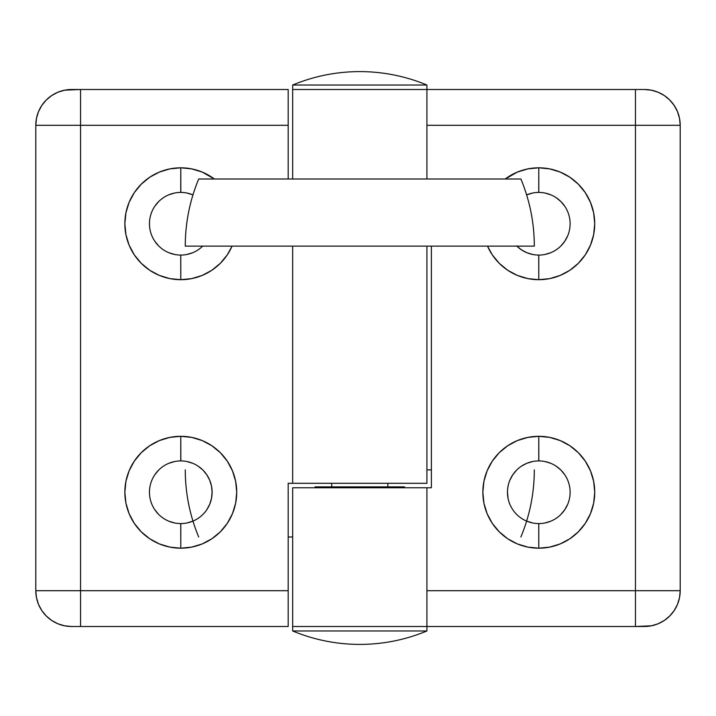 <?xml version="1.0" encoding="UTF-8"?>
<svg xmlns="http://www.w3.org/2000/svg" width="716" height="716" viewBox="0 0 716 716"><rect width="100%" height="100%" fill="white"/><g stroke="black" fill="none" stroke-linecap="round" stroke-linejoin="round"><path stroke-width="1.07" d="M180.826 255.075L180.79 255.075A31.325 31.325 0 0 1 149.465 223.75A31.325 31.325 0 0 1 180.79 192.425A31.325 31.325 0 0 0 149.465 223.75A31.325 31.325 0 0 0 180.79 255.075L180.79 279.688A55.938 55.938 0 0 1 124.853 223.75A55.938 55.938 0 0 1 180.79 167.812L180.826 192.425M180.826 523.575L180.79 523.575A31.325 31.325 0 0 1 149.465 492.25A31.325 31.325 0 0 1 180.79 460.925A31.325 31.325 0 0 0 149.465 492.25A31.325 31.325 0 0 0 180.79 523.575L180.79 548.188A55.938 55.938 0 0 1 124.853 492.25A55.938 55.938 0 0 1 180.79 436.312L180.826 460.925M292.665 246.125L292.665 483.3L426.915 483.3L426.915 246.125L426.915 483.3L292.665 483.3L292.665 246.125M288.19 483.3L292.665 483.3L288.19 483.3L288.19 590.7L80.55 590.7L80.55 125.3L35.8 125.3L35.8 590.7L80.55 590.7L80.55 125.3L288.19 125.3L288.19 179L288.19 89.5L80.55 89.5L288.19 89.5L288.19 125.3L80.55 125.3L80.55 89.5L64.619 90.189L57.898 92.221L51.713 95.532L46.289 99.989L41.832 105.413L38.521 111.598L36.489 118.319L35.8 125.3L35.8 590.7L36.489 597.681L38.521 604.402L41.832 610.587L46.289 616.011L51.713 620.468L57.898 623.779L64.619 625.811L71.6 626.5L288.19 626.5L288.19 483.3M180.754 192.425L180.79 167.812A55.938 55.938 0 0 1 214.352 179L202.198 172.073L191.7 168.886L180.79 167.812L169.88 168.886L159.382 172.073L149.716 177.237L141.24 184.2L134.277 192.676L129.113 202.342L125.926 212.84L124.853 223.75L125.926 234.66L129.113 245.158L134.277 254.824L141.24 263.3L149.716 270.263L159.382 275.427L169.88 278.613L180.79 279.688L180.754 255.075M174.677 254.475L168.806 252.694M158.639 245.901L154.746 241.149M154.746 206.351L158.639 201.599M168.806 194.806L174.677 193.025M186.903 193.025L192.774 194.806M192.774 252.694L186.903 254.475M180.754 460.925L180.79 436.312A55.938 55.938 0 0 1 236.727 492.25A55.938 55.938 0 0 1 180.79 548.188L191.7 547.113L202.198 543.927L211.864 538.763L220.34 531.8L227.303 523.324L232.467 513.658L235.654 503.16L236.727 492.25L235.654 481.34L232.467 470.842L227.303 461.176L220.34 452.7L211.864 445.737L202.198 440.573L191.7 437.387L180.79 436.312L169.88 437.387L159.382 440.573L149.716 445.737L141.24 452.7L134.277 461.176L129.113 470.842L125.926 481.34L124.853 492.25L125.926 503.16L129.113 513.658L134.277 523.324L141.24 531.8L149.716 538.763L159.382 543.927L169.88 547.113L180.79 548.188L180.754 523.575M174.677 522.975L168.806 521.194M158.639 514.401L154.746 509.649M154.746 474.851L158.639 470.099M168.806 463.306L174.677 461.525M186.903 461.525L192.774 463.306M198.18 466.197L202.941 470.099L206.834 474.851L209.734 480.266L211.515 486.137L212.115 492.25L211.515 498.363L209.734 504.234L206.834 509.649M192.774 521.194L186.903 522.975M180.79 279.688L191.7 278.613L202.198 275.427L211.864 270.263L220.34 263.3L227.303 254.824L232.056 246.125A55.938 55.938 0 0 1 180.79 279.688M71.6 89.5L80.55 89.5L80.55 125.3L35.8 125.3A35.8 35.8 0 0 1 71.6 89.5A35.8 35.8 0 0 0 35.8 125.3M180.79 523.575A31.325 31.325 0 0 0 212.115 492.25A31.325 31.325 0 0 0 180.79 460.925A31.325 31.325 0 0 1 212.115 492.25A31.325 31.325 0 0 1 180.79 523.575M180.79 255.075A31.325 31.325 0 0 0 202.709 246.125A31.325 31.325 0 0 1 180.79 255.075M192.953 194.886A31.325 31.325 0 0 0 180.79 192.425A31.325 31.325 0 0 1 192.953 194.886M71.6 626.5A35.8 35.8 0 0 1 35.8 590.7A35.8 35.8 0 0 0 71.6 626.5L80.55 626.5L80.55 590.7L35.8 590.7M80.55 626.5L288.19 626.5L288.19 590.7L80.55 590.7L80.55 626.5M538.826 255.075L538.79 255.075A31.325 31.325 0 0 1 516.871 246.125A31.325 31.325 0 0 0 538.79 255.075L538.79 279.688L549.7 278.613L560.198 275.427L569.864 270.263L578.34 263.3L585.303 254.824L590.467 245.158L593.654 234.66L594.727 223.75L593.654 212.84L590.467 202.342L585.303 192.676L578.34 184.2L569.864 177.237L560.198 172.073L549.7 168.886L538.79 167.812L527.88 168.886L517.382 172.073L505.228 179A55.938 55.938 0 0 1 538.79 167.812L538.79 192.425A31.325 31.325 0 0 0 526.627 194.886A31.325 31.325 0 0 1 538.79 192.425L538.826 192.425M538.754 192.425L538.79 167.812A55.938 55.938 0 0 1 594.727 223.75A55.938 55.938 0 0 1 487.524 246.125L492.277 254.824L499.24 263.3L507.716 270.263L517.382 275.427L527.88 278.613L538.79 279.688L538.754 255.075M538.826 523.575L538.79 523.575A31.325 31.325 0 0 1 507.465 492.25A31.325 31.325 0 0 1 538.79 460.925A31.325 31.325 0 0 0 507.465 492.25A31.325 31.325 0 0 0 538.79 523.575L538.79 548.188A55.938 55.938 0 0 1 482.853 492.25A55.938 55.938 0 0 1 538.79 436.312L538.826 460.925M292.665 179L292.665 89.5L292.665 179M292.665 626.5L292.665 487.775L292.665 626.5L426.915 626.5L426.915 487.775L292.665 487.775L431.39 487.775L431.39 246.125L431.39 487.775L426.915 487.775L426.915 626.5L292.665 626.5L292.665 630.975L292.665 626.5L635.45 626.5L426.915 626.5L426.915 630.975A174.525 174.525 0 0 1 292.665 630.975L426.915 630.975L426.915 626.5L292.665 626.5M644.4 626.5A35.8 35.8 0 0 0 680.2 590.7A35.8 35.8 0 0 1 644.4 626.5L635.45 626.5L651.381 625.811L658.102 623.779L664.287 620.468L669.711 616.011L674.168 610.587L677.479 604.402L679.511 597.681L680.2 590.7L680.2 125.3L635.45 125.3L635.45 590.7L680.2 590.7L680.2 125.3L679.511 118.319L677.479 111.598L674.168 105.413L669.711 99.989L664.287 95.532L658.102 92.221L651.381 90.189L644.4 89.5L292.665 89.5L426.915 89.5L292.665 89.5L426.915 89.5L426.915 85.025L292.665 85.025L292.665 89.5L292.665 85.025L426.915 85.025A174.525 174.525 0 0 0 292.665 85.025M644.4 89.5A35.8 35.8 0 0 1 680.2 125.3A35.8 35.8 0 0 0 644.4 89.5L635.45 89.5L635.45 125.3L426.915 125.3L635.45 125.3L635.45 590.7L426.915 590.7L635.45 590.7L635.45 626.5L635.45 590.7L680.2 590.7M538.754 460.925L538.79 436.312L527.88 437.387L517.382 440.573L507.716 445.737L499.24 452.7L492.277 461.176L487.113 470.842L483.927 481.34L482.853 492.25L483.927 503.16L487.113 513.658L492.277 523.324L499.24 531.8L507.716 538.763L517.382 543.927L527.88 547.113L538.79 548.188L549.7 547.113L560.198 543.927L569.864 538.763L578.34 531.8L585.303 523.324L590.467 513.658L593.654 503.16L594.727 492.25L593.654 481.34L590.467 470.842L585.303 461.176L578.34 452.7L569.864 445.737L560.198 440.573L549.7 437.387L538.79 436.312A55.938 55.938 0 0 1 594.727 492.25A55.938 55.938 0 0 1 538.79 548.188L538.754 523.575M426.915 179L426.915 89.5L426.915 179M532.677 254.475L526.806 252.694L521.391 249.795L516.639 245.901M526.627 194.886L532.677 193.025M544.903 193.025L550.774 194.806M556.18 197.697L560.941 201.599L564.835 206.351M567.734 235.734L564.835 241.149L560.941 245.901M550.774 252.694L544.903 254.475M532.677 522.975L526.627 521.114M508.065 498.363L507.465 492.25M509.846 480.266L512.745 474.851L516.639 470.099M521.391 466.205L526.806 463.306L532.677 461.525M544.903 461.525L550.774 463.306M556.18 466.197L560.941 470.099L564.835 474.851M567.734 504.234L564.835 509.649L560.941 514.401M550.774 521.194L544.903 522.975M538.79 460.925A31.325 31.325 0 0 1 570.115 492.25A31.325 31.325 0 0 1 538.79 523.575A31.325 31.325 0 0 0 570.115 492.25A31.325 31.325 0 0 0 538.79 460.925M538.79 192.425A31.325 31.325 0 0 1 570.115 223.75A31.325 31.325 0 0 1 538.79 255.075A31.325 31.325 0 0 0 570.115 223.75A31.325 31.325 0 0 0 538.79 192.425M426.915 85.025L426.915 89.5L635.45 89.5L635.45 125.3L680.2 125.3M185.265 246.125C185.31 222.864 189.785 200.489 198.69 179L520.89 179C529.795 200.489 534.27 222.864 534.315 246.125L185.265 246.125M315.04 487.775L315.04 486.88L315.04 487.775M404.54 486.88L404.54 487.775L404.54 486.88L315.04 486.88L404.54 486.88M185.265 469.875C185.31 493.136 189.785 515.511 198.69 537M431.39 469.875L426.915 469.875M520.89 537C529.795 515.511 534.27 493.136 534.315 469.875M288.19 537L292.665 537M331.598 483.3L331.821 486.88M387.759 486.88L387.983 483.3"/></g></svg>
